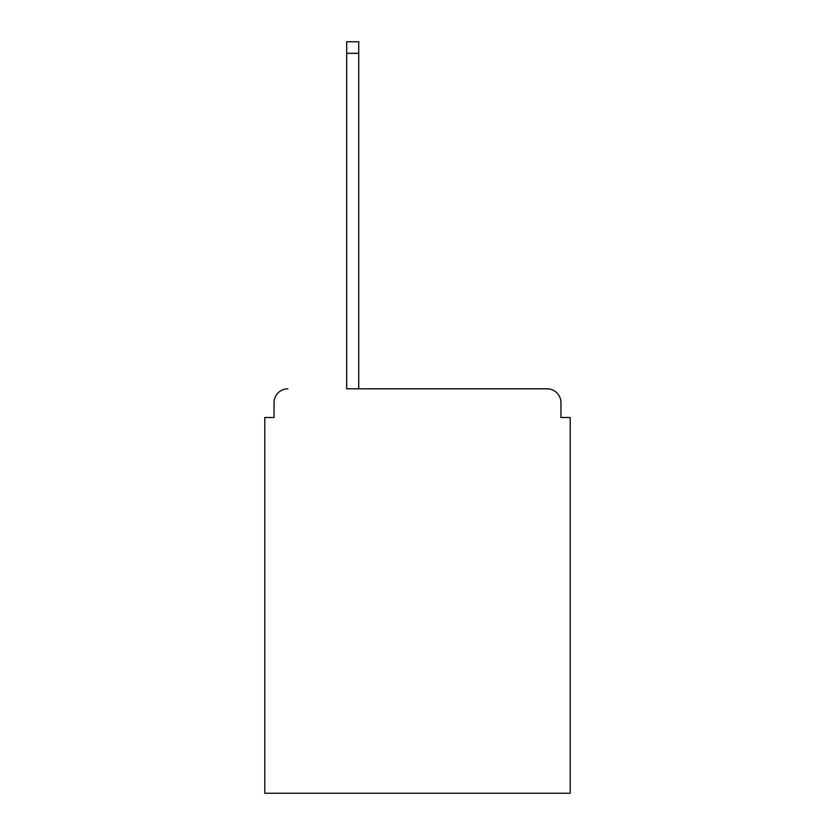 <?xml version="1.0" encoding="UTF-8"?>
<svg xmlns="http://www.w3.org/2000/svg" width="835" height="835" viewBox="0 0 835 835"><rect width="100%" height="100%" fill="white"/><g stroke="black" fill="none" stroke-linecap="round" stroke-linejoin="round"><path stroke-width="1.25" d="M560.953 417.5L560.953 402.689L560.953 417.5L570.211 417.5L570.211 793.25L264.789 793.25L264.789 417.5L274.047 417.5L274.047 402.689L274.047 417.5M346.702 53.315L346.702 388.807L547.071 388.807L358.726 388.807L358.726 53.315L346.702 53.315L346.702 41.75L358.726 41.75L358.726 53.315M560.953 402.689A13.882 13.882 0 0 0 547.071 388.807M287.929 388.807A13.882 13.882 0 0 0 274.047 402.689"/></g></svg>
